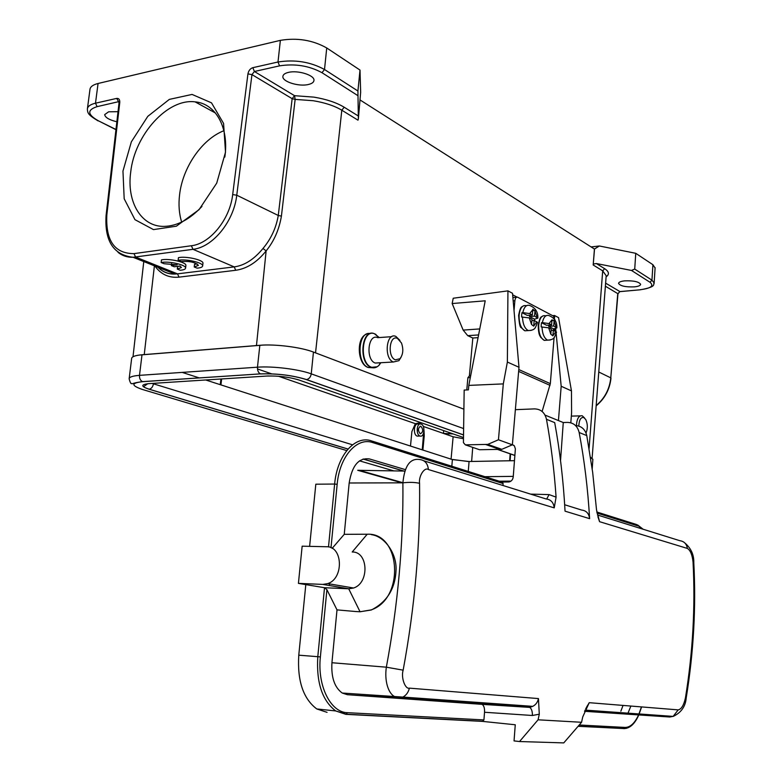 <?xml version="1.0" encoding="UTF-8"?>
<svg xmlns="http://www.w3.org/2000/svg" width="782" height="782" viewBox="0 0 782 782"><rect width="100%" height="100%" fill="white"/><g stroke="black" fill="none" stroke-linecap="round" stroke-linejoin="round"><path stroke-width="1.17" d="M549.023 323.592L551.994 319.828L551.584 324.911L549.023 323.592L542.356 322.634L541.515 322.692L541.242 324.755L541.164 326.925L548.671 327.814L551.232 329.124L550.821 334.217L548.671 327.814M553.548 330.307L553.578 328.88L556.823 327.932L553.695 326.006L554.106 320.933L556.227 327.316M553.578 328.88L548.651 326.348L548.749 325.107M551.584 324.911L546.53 325.263L541.515 322.692M548.651 326.348L553.695 326.006M551.994 319.828L554.106 320.933M551.936 320.561L554.125 320.405M551.134 330.356L553.353 330.209L556.471 332.135M555.885 331.509L552.864 335.83L550.821 334.217M552.933 335.292L553.353 330.209M470.314 377.608L467.89 377.726L466.776 389.954M467.89 377.726L469.386 375.917L470.656 375.859M479.757 328.929L463.159 330.092L467.724 335.664L472.817 338.01L469.386 375.917M463.159 330.092L452.162 303.543L453.228 298.235L507.938 290.865L512.513 293.289L518.984 367.266L512.376 444.792L501.809 449.327L479.562 449.728L465.349 444.86L487.782 444.391L498.447 439.767L503.305 383.894L468.799 385.399L468.398 389.886L464.166 390.062L463.423 442.641L465.349 444.86M478.056 337.658L472.817 338.01M468.799 385.399L485.211 300.806L452.162 303.543M507.938 290.865L507.371 362.046L503.305 383.894M554.643 317.531L554.448 315.469L558.563 317.648L571.466 390.892L561.183 386.259L556.168 333.562M512.64 294.775L517.058 297.101M554.448 315.469L552.688 315.693M558.436 420.569L561.183 386.259M555.982 331.558L555.699 328.645M570.811 422.808L571.593 412.847L571.466 390.892M507.371 362.046L518.984 367.266M513.891 445.378L498.447 439.767M288.529 72.364C284.892 73.225 283.006 74.613 282.869 76.548C282.243 81.67 298.734 86.822 308.167 84.544C311.881 83.713 313.826 82.306 313.973 80.321C314.677 75.267 298.001 69.999 288.529 72.364M420.853 424.04L419.025 422.964L415.359 423.678L411.889 431.596L410.491 446.053M422.886 450.061L424.245 435.76L424.02 430.657M422.241 449.846L423.639 433.052M420.237 424.059L418.829 422.906M453.179 433.932L443.453 433.414L453.13 436.767L463.452 438.731M220.241 384.676L220.915 378.996M220.935 384.9L221.638 378.947M418.35 424.147C413.971 422.319 412.759 434.919 417.207 436.112L418.624 436.073M451.761 459.376L468.193 461.507M509.659 460.764L510.167 453.853M510.568 454L510.079 460.754M118.023 111.699L108.63 111.797L104.68 114.631C105.179 117.535 109.236 119.92 116.86 121.767M171.571 263.681L171.346 265.577L174.249 266.76L180.016 266.027L181.395 267.532L177.319 269.086L177.631 266.476L180.153 266.105M177.319 269.086L180.212 270.259C183.682 269.966 185.471 269.233 185.588 268.06C186.243 264.854 168.599 260.836 161.151 262.537L164.083 263.72L177.133 264.834L171.346 265.577M185.872 265.645L185.901 265.43C186.556 262.205 168.922 258.177 161.473 259.888L161.151 262.537M178.13 260.338L181.053 261.54C189.615 260.983 195.412 262.263 198.423 265.362L194.229 266.975L197.103 268.158C200.681 267.855 202.528 267.092 202.655 265.88C203.291 262.625 185.705 258.617 178.13 260.338L178.443 257.669C186.018 255.929 203.603 259.956 202.958 263.231L202.655 265.88M194.229 266.975L194.532 264.336L197.201 263.935M278.275 215.48L281.412 216.115L295.146 99.392L292.155 98.679L251.951 74.603L247.933 73.909L232.684 194.571L236.76 195.207L278.275 215.48C276.163 227.845 271.071 238.842 262.996 248.471C254.062 259.38 244.463 265.518 234.199 266.887L193.007 249.321L133.087 257.288C113.468 254.991 104.465 241.003 106.088 215.314L106.841 214.855C105.56 240.709 114.602 253.632 133.976 253.622L135.638 257.073L177.485 273.856L174.953 274.042C167.602 274.247 161.287 271.325 156.029 265.254M139.343 355.048L263.192 345.077M235.734 270.279L234.199 266.887L177.485 273.856L179.039 277.141L235.734 270.279C246.907 268.705 257.043 262.244 266.134 250.905C274.062 241.169 279.154 229.576 281.412 216.115M357.921 91.005L358.361 118.932L360.658 92.286L360.003 70.067L357.921 91.005L324.51 69.51L321.979 72.697L357.726 95.541M87.447 108.542L89.94 89.617C90.194 86.812 92.902 84.779 98.063 83.488L280.367 40.361C297.258 37.556 312.722 40.097 326.739 47.966L360.003 70.067M122.96 171.092L131.347 141.845L147.788 116.352L169.342 99.392L192.069 94.427L211.511 102.843L223.574 123.429L225.509 152.197L216.712 183.154L199.039 209.674L176.361 226.194L153.477 229.605L134.954 219.664L124.182 198.755L122.96 171.092M360.228 100.067L594.428 249.047L599.393 245.988L591.084 246.926M624.691 280.855C620.742 281.295 618.699 282.146 618.552 283.407C620.302 286.017 625.58 287.18 634.388 286.867C638.386 286.437 640.458 285.586 640.614 284.306C638.865 281.686 633.557 280.543 624.691 280.855M655.091 268.001L652.921 264.717L635.746 253.309L599.393 245.988M635.746 253.309L634.73 269.086L651.953 280.161L652.921 264.717M594.525 249.038L593.186 264.99L594.428 249.047M593.479 264.023L596.334 263.534L631.485 270.445L634.73 269.086M278.265 215.48L292.155 98.679L294.55 95.687L313.787 97.115C326.338 99.197 336.475 102.569 344.207 107.242L341.802 110.203L315.537 352.868L463.638 409.094L313.455 352.076C301.207 347.237 275.098 343.914 259.839 345.282L142.001 354.774C135.188 355.38 131.728 356.641 131.63 358.576L129.186 378.488M247.933 73.909C248.588 70.654 250.22 68.572 252.83 67.682L254.404 71.494L294.55 95.687L295.146 99.382M295.146 99.392L313.211 100.722C324.989 102.677 334.52 105.834 341.802 110.203L357.98 120.164L358.361 118.932M224.815 157.094C229.253 127.691 215.705 103.527 195.129 101.875C167.583 98.073 134.582 134.973 130.692 172.216C126.557 202.039 141.307 226.995 164.259 226.389C177.348 226.008 189.918 219.341 201.971 206.389M181.659 222.068C179.107 213.857 178.404 204.825 179.557 194.982C182.538 167.553 201.864 139.225 223.887 130.721M418.38 429.553L418.419 430.647M420.237 433.824L420.257 433.824C423.248 432.231 423.463 429.699 420.912 426.239L420.882 426.229C417.891 427.842 417.676 430.374 420.237 433.824M420.042 436.024C415.633 434.841 416.689 422.309 421.048 424.03L421.107 424.049C425.496 425.281 424.421 437.744 420.061 436.024L420.042 436.024M405.379 469.63L369.475 458.946C358.791 457.509 352.027 465.525 349.173 482.993L344.246 534.331L367.208 534.223C401.01 532.395 404.949 598.797 371.039 609.931L359.974 611.759L355.683 611.524L360.052 611.768L371.333 609.98C387.139 601.925 395.379 588.484 396.073 569.648C396.621 553.109 384.519 536.266 371.342 534.644M367.208 534.223L352.203 552.004C368.312 551.369 369.622 583.059 353.552 588.015L348.713 588.787L360.052 611.768M326.553 546.745C342.848 546.061 344.051 578.494 327.766 583.597L322.868 584.408L298.421 583.372L302.155 546.178L326.553 546.745M322.868 584.408L348.713 588.787L324.52 587.722L298.421 583.372M597.888 516.677L599.559 521.682L596.539 509.991L592.658 472.25L586.774 435.594C585.219 429.318 581.466 425.975 575.532 425.545M512.396 444.587L514.409 445.935L515.377 448.878L513.227 476.932C512.826 479.679 511.438 481.35 509.053 481.947L501.927 482.054L503.119 483.55L502.963 485.495M532.415 494.693L532.454 494.156M560.538 460.539L563.265 422.544L545.034 415.095M515.367 409.68L534.448 408.888C540.812 409.054 544.829 412.525 546.481 419.299C551.046 444.459 554.252 470.402 556.08 497.127L554.233 507.87C553.578 502.474 550.851 499.502 546.061 498.945L423.824 460.803M564.672 504.752L581.622 510.05C586.285 510.597 588.954 513.461 589.618 518.652C587.888 489.004 584.398 460.295 579.159 432.514C577.517 425.965 573.577 422.593 567.361 422.397L563.265 422.544M589.618 518.652L565.044 511.164C563.382 480.666 559.932 451.155 554.702 422.622L546.481 419.299M403.043 697.075L532.728 706.351L528.808 707.094L529.756 707.397L532.728 706.351C535.729 704.856 537.645 702.265 538.456 698.58L539.287 714.201L538.065 719.811L519.541 741.532L514.048 740.916L515.26 724.767L482.474 721.385L483.921 719.929L484.527 712.265C484.742 708.16 483.921 705.52 482.064 704.357L347.355 694.699L398.791 697.945L394.187 696.361C387.97 692.735 384.392 680.281 386.347 667.183L403.15 670.164C414.851 606.803 420.325 544.516 419.572 483.305C418.497 476.023 424.675 466.707 428.409 469.542M519.541 741.532L563.763 742.9L581.573 722.275L582.737 716.938L589.227 702.686L678.199 709.88C681.396 709.215 683.81 705.217 685.443 697.886C692.862 652.188 695.403 606.92 693.048 562.082C692.266 554.761 690.359 550.205 687.349 548.426M538.065 719.811L581.573 722.275M326.915 589.696L320.376 656.909L317.795 656.684L324.52 587.722L326.915 589.696L337.003 609.882L331.939 662.735C331.089 677.368 334.53 687.476 342.262 693.048L347.355 694.699M398.781 697.955L402.974 697.016C406.249 695.247 408.38 692.295 409.397 688.14C405.174 689.529 400.795 677.378 403.16 670.164M331.939 662.735L386.347 667.183C397.97 604.682 403.483 543.226 402.896 482.826C404.548 465.74 410.179 457.978 419.778 459.542C424.861 460.168 427.744 463.501 428.419 469.542L554.233 507.87M672.324 716.332L669.734 717.006L584.653 711.024M628.396 714.103L630.067 713.311M329.339 585.503L329.496 583.89M363.161 458.995L403.981 471.067M359.515 460.842L393.786 470.881M401.899 482.826L357.706 470.295L404.861 471.077M402.896 482.709L359.104 470.275M630.879 706.058L627.633 714.044M623.049 705.423L620.869 711.161M327.062 712.343L316.788 708.951C303.211 698.727 297.209 680.809 298.773 655.179L305.811 584.604M309.623 546.354L315.82 484.195L334.637 484.048L328.499 546.96M337.003 609.882L355.683 611.524M332.155 548.348L344.246 534.331M584.535 711.297L669.734 717.006L673.185 716.341L678.199 709.88M514.478 460.676L469.073 461.507L452.387 459.572L205.686 379.974M199.41 377.95L182.196 372.398M592.854 459.474L590.518 457.294M578.797 426.063C579.159 419.895 580.821 417.05 583.773 417.5L585.777 419.553C587.751 424.02 587.839 428.507 586.031 433.013M576.393 425.584C576.93 418.546 578.895 415.291 582.297 415.809L584.604 418.047M529.658 313.592L532.777 309.789L532.337 314.97L529.658 313.592L522.826 312.605L521.975 312.673L521.692 314.775L521.604 316.993L529.297 317.912L531.975 319.281L531.535 324.481L529.297 317.912M534.546 320.6L534.585 319.134L537.83 318.147L534.546 316.114L534.976 310.943L537.195 317.482M534.585 319.134L529.434 316.495L529.541 315.185M532.337 314.97L527.215 315.361L521.975 312.673M529.434 316.495L534.546 316.114M532.777 309.789L532.796 309.242L534.976 310.943M532.708 310.571L534.996 310.395M531.868 320.581L534.184 320.415L537.469 322.438M536.833 321.764L533.676 326.153L531.535 324.481M533.744 325.595L534.184 320.415M512.875 297.453L516.443 297.287M555.386 321.04L553.421 316.075L517.606 297.189C516.149 296.896 515.24 298.079 514.879 300.757L514.028 310.601M518.789 369.544L550.323 383.649L542.112 411.479M550.323 383.649L554.076 337.56M554.624 330.864L554.79 328.792M391.753 336.68L377.706 337.658C368.009 333.171 365.35 359.73 375.204 363.043L379.309 362.838M397.5 338.411L401.479 343.005C403.639 349.31 403.131 354.549 399.964 358.713L395.379 359.837C387.129 357.061 389.397 334.393 397.5 338.411M401.019 357.335L398.908 360.678L393.375 362.007C383.6 358.655 386.23 331.861 395.848 336.397L399.934 340.375M546.071 315.723L545.465 315.772C541.877 315.038 539.629 318.098 538.72 324.931L538.7 325.156C538.554 332.976 540.391 338.049 544.204 340.365L546.97 340.19M550.313 339.984L547.566 340.15C544.184 338.264 542.337 333.836 542.004 326.866M542.356 322.634C543.578 317.111 545.738 314.745 548.817 315.527C554.418 317.727 557.107 321.861 556.862 327.932M467.724 335.664L478.594 334.931M485.798 444.538L499.845 449.455M424.245 435.76L423.58 435.789M257.474 368.938L271.696 373.874M278.568 376.259L415.359 423.678M423.267 426.425L443.453 433.414L443.697 430.618M448.907 434.059L449.054 432.485M451.067 459.151L453.13 436.767M472.719 447.382L471.634 461.458M119.03 102.295L116.665 98.415L95.492 103.195L97.115 106.645L118.639 101.66L119.02 103.029M106.841 214.855L119.773 102.501L119.011 103.077L106.098 215.275M119.773 102.501C119.89 99.558 118.864 98.2 116.665 98.415M174.953 274.042L133.087 257.288C127.398 257.454 122.393 255.822 118.072 252.4M154.924 266.027C160.897 274.404 168.941 278.109 179.039 277.141M154.406 265.821L144.259 354.442M256.486 345.39L266.134 250.905L262.996 248.471M252.83 67.682L278.001 62.003L279.555 65.864L254.404 71.494L251.951 74.603L236.76 195.207C233.886 221.453 212.733 247.278 193.007 249.321L191.355 245.744L133.976 253.622M232.684 194.571C229.957 219.361 209.996 243.779 191.355 245.744M326.739 47.966L324.51 69.51C310.425 61.846 294.922 59.344 278.001 62.003L280.367 40.361M279.555 65.864C294.98 63.459 309.125 65.737 321.979 72.697M98.063 83.488L95.492 103.195C90.321 104.426 87.613 106.391 87.369 109.099C87.692 113.009 87.721 114.69 98.053 120.858L97.369 120.516M115.971 129.489L98.434 120.829C87.359 114.602 86.919 109.881 97.115 106.645M98.434 120.829L115.951 129.685M598.768 371.997L610.781 377.862L617.751 293.612L605.395 286.212M605.63 283.162L620.058 291.627M617.956 293.885L619.627 291.608L640.165 289.799C657.701 286.779 652.647 284.091 654.153 282.986L654.084 283.573M596.167 405.584C604.721 398.341 609.589 389.094 610.781 377.862L617.956 293.856L619.755 291.657L640.458 289.77M640.047 289.741C650.947 288.372 654.26 285.88 649.998 282.273L651.953 280.161L654.153 282.986L655.111 267.62M649.998 282.273L631.485 270.445M596.334 263.534L604.662 268.695C609.1 271.598 609.589 274.316 606.109 276.857M606.197 275.743L602.697 270.846L604.662 268.695M589.09 448.487L602.697 270.846L593.186 264.99M344.207 107.242L358.439 116.068M597.409 514.976L679.89 540.714C684.094 541.32 686.576 543.861 687.349 548.329M599.559 521.682L687.358 548.426M497.899 449.484L514.888 455.427M579.159 432.514L586.774 435.594M399.055 697.964L528.808 707.094L481.028 704.054M481.966 704.347L529.756 707.397C531.594 708.746 532.474 711.444 532.395 715.491L484.527 712.265M539.287 714.201L532.395 715.491M538.456 698.58L409.406 688.14M349.173 482.993L402.896 482.826C409.357 482.103 414.919 482.259 419.582 483.305M530.538 494.107L549.111 494.605L556.08 497.127M546.686 498.994L549.111 494.605M585.698 708.795L589.227 702.686M686.215 697.837L685.443 697.886M673.234 716.4C681.21 712.598 685.54 706.429 686.215 697.876C693.624 652.344 696.156 607.233 693.79 562.551L693.048 562.082M623.889 728.668L626.646 728.277M320.376 656.909C317.179 685.765 330.63 712.558 347.482 712.685L345.879 714.357L335.693 710.936C322.213 700.643 316.251 682.559 317.795 656.684L298.773 655.179M503.119 483.55L372.77 442.583L371.538 440.911C355.204 434.997 337.101 455.192 334.637 484.048L337.159 484.322L330.991 547.752M372.77 442.583C356.993 436.894 339.535 456.453 337.159 484.322M501.927 482.054L372.222 441.136M642.413 529.013L636.568 524.536L596.774 511.975M637.662 525.836L596.969 513.041M579.227 724.992L625.053 727.426L624.29 728.58L578.093 726.302M625.053 727.426C630.194 727.436 634.701 723.291 638.552 715.012M638.64 714.826L641.445 706.908M346.006 714.357L482.474 721.385M347.482 712.685L483.921 719.929M499.258 481.213L510.988 481.106L499.307 481.233M484.918 476.688L513.266 476.375M469.073 461.507L468.262 471.429M451.83 466.248L452.387 459.572M153.487 383.336L153.428 383.835C152.852 386.885 151.434 388.664 149.176 389.201L149.039 389.211C140.701 386.376 140.701 384.519 149.059 383.62L266.721 376.054C278.333 375.692 289.105 377.012 299.017 380.023L296.74 379.309M152.167 383.424L352.535 444.802M268.607 375.966L266.721 376.054M149.059 383.62L151.092 383.493M348 449.073L149.039 389.211M497.665 449.484L514.879 455.505M299.017 380.023L463.462 437.529M142.676 381.675L260.426 373.884L142.539 381.626C130.545 383.248 133.263 384.236 131.738 383.542C131.005 384.138 130.135 382.574 129.147 378.84C129.235 377.041 132.686 375.878 139.499 375.35C139.343 378.459 140.359 380.551 142.539 381.626L142.676 381.675C130.936 382.965 130.995 385.604 142.842 389.592L141.112 389.045M142.001 354.774L139.499 375.35L257.474 367.188C272.752 365.996 298.939 369.26 311.246 373.855C310.689 377.061 309.115 378.967 306.534 379.563L306.339 379.583C292.321 375.292 277.063 373.415 260.562 373.943M463.472 434.87L306.534 379.563C292.39 375.262 277.024 373.376 260.426 373.884C258.314 372.731 257.337 370.492 257.474 367.188L259.839 345.282M313.455 352.076L311.246 373.855L463.511 428.536M142.842 389.592L346.739 450.579M463.472 434.948L306.339 379.583M526.618 305.645L526.169 305.684C522.425 304.902 520.079 308 519.131 314.97L519.111 315.195C518.955 323.201 520.88 328.401 524.869 330.806L527.84 330.61M531.222 330.385L528.27 330.581C524.742 328.616 522.806 324.071 522.454 316.925M522.826 312.605C524.106 306.984 526.354 304.589 529.57 305.41C535.338 307.678 538.104 311.92 537.869 318.147M514.879 300.757L513.178 300.894M550 385.35L518.632 371.382M370.277 333.582C358.009 330.649 356.074 363.532 368.322 367.52L372.574 367.755M379.211 337.55L374.871 333.934C362.007 327.746 358.43 363.043 371.558 367.247L371.626 367.276C374.343 368.214 376.826 367.52 379.075 365.204L380.854 362.721M377.129 366.787L371.127 367.374C358.048 362.965 361.597 327.834 374.451 333.748L379.045 337.56M380.668 362.76L379.241 364.881M556.52 332.145C554.203 337.423 555.005 339.603 547.566 340.15L544.204 340.365L540.704 337.345C539.991 335.468 538.485 335.595 538.212 325.322C540.323 314.716 541.379 317.658 542.845 315.908M487.782 444.391L501.809 449.327M185.901 265.43L185.588 268.06M175.09 274.042C168.433 274.355 162.724 272.097 157.964 267.248M132.999 356.768L143.771 261.569M596.148 405.848C604.848 398.625 609.794 389.368 610.986 378.068M592.111 458.184L606.158 276.251M215.47 113.028L195.129 101.875M418.214 424.137L419.66 424.079M420.002 426.258L420.882 426.229M417.226 436.112L420.061 436.024M327.766 583.597L353.552 588.015M403.013 697.094L342.262 693.048M586.363 707.534L587.507 705.511M673.224 716.4L585.073 710.095M693.8 562.561C694.015 554.35 690.682 547.527 683.8 542.112M363.043 459.034L403.727 471.057M483.051 721.287L346.514 714.24L335.693 710.936L316.788 708.951M643.127 529.238L637.604 524.937M578.191 726.195L624.29 728.58C630.018 728.306 634.847 723.79 638.767 715.022M638.845 714.836L641.602 706.928M348.029 449.034L149.176 389.201C145.413 387.94 143.634 387.031 143.839 386.474L147.671 383.737M592.873 459.22L592.209 468.907M580.234 415.868L571.339 416.112M537.517 322.448C535.152 327.863 535.65 330.2 528.27 330.581L524.869 330.806L521.174 327.609C520.059 327.648 519.209 323.572 518.622 315.371M523.363 305.83C521.848 307.551 520.675 304.96 518.622 315.361M366.475 334.178C356.045 337.57 357.247 364.617 368.322 367.52L371.245 367.413C374.07 368.39 376.68 367.648 379.075 365.204L380.326 362.78M374.92 333.934L375.976 334.491M399.964 358.713L398.908 360.678M393.375 362.007L375.204 363.043"/></g></svg>
